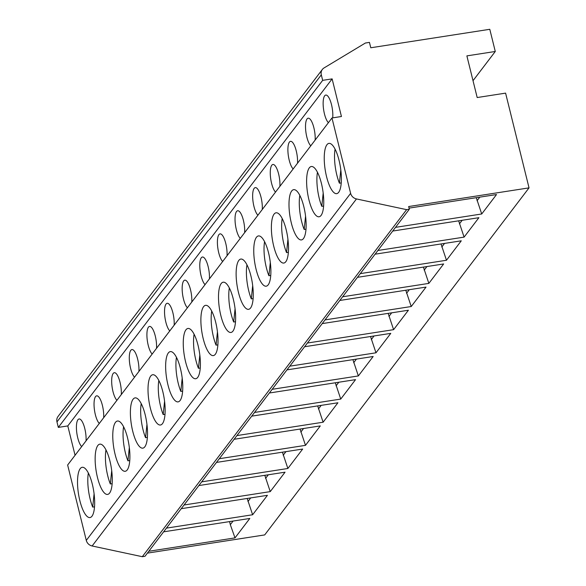 <?xml version="1.0" encoding="UTF-8"?>
<svg xmlns="http://www.w3.org/2000/svg" width="586" height="586" viewBox="0 0 586 586"><rect width="100%" height="100%" fill="white"/><g stroke="black" fill="none" stroke-linecap="round" stroke-linejoin="round"><path stroke-width="0.88" d="M473.019 80.7L495.28 51.473L489.793 29.3L370.777 47.766L369.444 42.39L365.393 43.02L324.051 67.932A7.186 6.571 37.3 0 0 322.351 69.448L58.014 416.5A7.186 6.571 37.3 0 0 56.967 421.898L58.322 427.399L67.793 425.927L75.059 455.278M67.793 425.927L332.13 78.883L341.44 116.504L331.976 117.976L67.639 465.02L86.288 540.395A7.186 6.571 37.3 0 0 92.134 545.984L142.288 556.7L144.991 556.282L409.328 209.231L408.669 206.543L529.033 187.872L505.593 93.13L477.187 97.54L466.881 55.882L495.28 51.473M147.401 553.118L264.696 534.915L529.033 187.872M395.528 227.353L481.714 213.978L496.518 194.545L409.057 208.118M148.815 551.265L235.001 537.889L249.804 518.456L163.611 531.832M166.431 528.125L252.625 514.757L267.421 495.324L181.235 508.692M184.055 504.993L270.241 491.617L285.045 472.184L198.859 485.56M201.679 481.853L287.865 468.485L302.669 449.044L216.483 462.42M219.303 458.721L305.489 445.345L320.293 425.912L234.107 439.28M236.927 435.581L323.113 422.213L337.917 402.772L251.731 416.148M254.551 412.449L340.737 399.073L355.541 379.64L269.348 393.008M272.168 389.309L358.354 375.934L373.157 356.5L286.972 369.876M289.792 366.169L375.978 352.801L390.781 333.368L304.595 346.736M307.416 343.037L393.602 329.662L408.405 310.228L322.219 323.604M325.04 319.897L411.226 306.529L426.029 287.096L339.843 300.464M342.663 296.765L428.849 283.39L443.653 263.956L357.467 277.332M360.287 273.625L446.473 260.257L461.277 240.817L375.084 254.192M377.904 250.493L464.09 237.118L478.894 217.684L392.708 231.052M481.714 213.978L476.279 197.687M464.09 237.118L458.655 220.827M459.417 223.889L462.164 220.277M446.473 260.257L441.031 243.959M441.793 247.028L444.547 243.417M428.849 283.39L423.414 267.099M424.169 270.161L426.923 266.549M411.226 306.529L405.79 290.231M406.545 293.3L409.299 289.689M393.602 329.662L388.166 313.371M388.928 316.44L391.675 312.821M375.978 352.801L370.542 336.503M371.304 339.572L374.051 335.961M358.354 375.934L352.919 359.643M353.68 362.712L356.427 359.101M340.737 399.073L335.295 382.775M336.056 385.844L338.811 382.233M323.113 422.213L317.678 405.915M318.432 408.984L321.187 405.373M305.489 445.345L300.054 429.055M300.808 432.116L303.563 428.505M287.865 468.485L282.43 452.187M283.192 455.256L285.939 451.645M270.241 491.617L264.806 475.327M265.568 478.388L268.315 474.777M252.625 514.757L247.182 498.459M247.944 501.528L250.691 497.917M235.001 537.889L230.32 524.668L233.074 521.057M230.32 524.668L229.558 521.599M142.288 556.7L406.625 209.649L409.328 209.231M331.976 117.976L350.626 193.351A7.186 6.571 37.3 0 0 356.471 198.94L406.625 209.649M92.332 484.234A25.425 7.728 -98.8 0 0 82.194 467.298A25.425 7.728 -98.8 0 0 79.85 500.612A25.425 7.728 -98.8 0 0 89.988 517.555A25.425 7.728 -98.8 0 0 92.332 484.234M109.956 461.101A25.425 7.728 -98.8 0 0 99.818 444.159A25.425 7.728 -98.8 0 0 97.474 477.48A25.425 7.728 -98.8 0 0 107.612 494.416A25.425 7.728 -98.8 0 0 109.956 461.101M127.572 437.962A25.425 7.728 -98.8 0 0 117.442 421.026A25.425 7.728 -98.8 0 0 115.098 454.34A25.425 7.728 -98.8 0 0 125.236 471.283A25.425 7.728 -98.8 0 0 127.572 437.962M145.196 414.822A25.425 7.728 -98.8 0 0 135.058 397.887A25.425 7.728 -98.8 0 0 132.722 431.208A25.425 7.728 -98.8 0 0 142.859 448.144A25.425 7.728 -98.8 0 0 145.196 414.822M162.82 391.69A25.425 7.728 -98.8 0 0 152.682 374.747A25.425 7.728 -98.8 0 0 150.346 408.068A25.425 7.728 -98.8 0 0 160.483 425.004A25.425 7.728 -98.8 0 0 162.82 391.69M180.444 368.55A25.425 7.728 -98.8 0 0 170.306 351.615A25.425 7.728 -98.8 0 0 167.97 384.929A25.425 7.728 -98.8 0 0 178.107 401.871A25.425 7.728 -98.8 0 0 180.444 368.55M198.068 345.418A25.425 7.728 -98.8 0 0 187.93 328.475A25.425 7.728 -98.8 0 0 185.586 361.796A25.425 7.728 -98.8 0 0 195.724 378.732A25.425 7.728 -98.8 0 0 198.068 345.418M215.692 322.278A25.425 7.728 -98.8 0 0 205.554 305.343A25.425 7.728 -98.8 0 0 203.21 338.657A25.425 7.728 -98.8 0 0 213.348 355.599A25.425 7.728 -98.8 0 0 215.692 322.278M233.309 299.146A25.425 7.728 -98.8 0 0 223.171 282.203A25.425 7.728 -98.8 0 0 220.834 315.524A25.425 7.728 -98.8 0 0 230.972 332.46A25.425 7.728 -98.8 0 0 233.309 299.146M250.933 276.006A25.425 7.728 -98.8 0 0 240.795 259.071A25.425 7.728 -98.8 0 0 238.458 292.385A25.425 7.728 -98.8 0 0 248.596 309.327A25.425 7.728 -98.8 0 0 250.933 276.006M268.556 252.866A25.425 7.728 -98.8 0 0 258.419 235.931A25.425 7.728 -98.8 0 0 256.082 269.252A25.425 7.728 -98.8 0 0 266.22 286.188A25.425 7.728 -98.8 0 0 268.556 252.866M286.18 229.734A25.425 7.728 -98.8 0 0 276.043 212.799A25.425 7.728 -98.8 0 0 273.706 246.113A25.425 7.728 -98.8 0 0 283.836 263.048A25.425 7.728 -98.8 0 0 286.18 229.734M303.804 206.594A25.425 7.728 -98.8 0 0 293.667 189.659A25.425 7.728 -98.8 0 0 291.323 222.98A25.425 7.728 -98.8 0 0 301.46 239.916A25.425 7.728 -98.8 0 0 303.804 206.594M321.428 183.462A25.425 7.728 -98.8 0 0 311.291 166.519A25.425 7.728 -98.8 0 0 308.947 199.841A25.425 7.728 -98.8 0 0 319.084 216.776A25.425 7.728 -98.8 0 0 321.428 183.462M339.045 160.322A25.425 7.728 -98.8 0 0 328.907 143.387A25.425 7.728 -98.8 0 0 326.57 176.701A25.425 7.728 -98.8 0 0 336.708 193.644A25.425 7.728 -98.8 0 0 339.045 160.322M86.054 440.84A14.364 4.366 -98.8 0 0 84.787 428.542A14.364 4.366 -98.8 0 0 79.059 418.975A14.364 4.366 -98.8 0 0 77.733 437.801A14.364 4.366 -98.8 0 0 81.681 446.583M103.678 417.708A14.364 4.366 -98.8 0 0 102.404 405.409A14.364 4.366 -98.8 0 0 96.675 395.836A14.364 4.366 -98.8 0 0 95.357 414.661A14.364 4.366 -98.8 0 0 99.305 423.444M121.302 394.568A14.364 4.366 -98.8 0 0 120.027 382.27A14.364 4.366 -98.8 0 0 114.299 372.703A14.364 4.366 -98.8 0 0 112.981 391.529A14.364 4.366 -98.8 0 0 116.929 400.311M138.919 371.436A14.364 4.366 -98.8 0 0 137.651 359.137A14.364 4.366 -98.8 0 0 131.923 349.564A14.364 4.366 -98.8 0 0 130.605 368.389A14.364 4.366 -98.8 0 0 134.546 377.172M156.543 348.296A14.364 4.366 -98.8 0 0 155.275 335.998A14.364 4.366 -98.8 0 0 149.547 326.431A14.364 4.366 -98.8 0 0 148.221 345.257A14.364 4.366 -98.8 0 0 152.17 354.039M174.167 325.157A14.364 4.366 -98.8 0 0 172.899 312.865A14.364 4.366 -98.8 0 0 167.171 303.292A14.364 4.366 -98.8 0 0 165.845 322.117A14.364 4.366 -98.8 0 0 169.794 330.9M191.79 302.024A14.364 4.366 -98.8 0 0 190.516 289.726A14.364 4.366 -98.8 0 0 184.795 280.159A14.364 4.366 -98.8 0 0 183.469 298.977A14.364 4.366 -98.8 0 0 187.417 307.767M209.414 278.885A14.364 4.366 -98.8 0 0 208.14 266.586A14.364 4.366 -98.8 0 0 202.412 257.02A14.364 4.366 -98.8 0 0 201.093 275.845A14.364 4.366 -98.8 0 0 205.041 284.628M227.038 255.752A14.364 4.366 -98.8 0 0 225.764 243.454A14.364 4.366 -98.8 0 0 220.036 233.88A14.364 4.366 -98.8 0 0 218.717 252.705A14.364 4.366 -98.8 0 0 222.665 261.488M244.655 232.613A14.364 4.366 -98.8 0 0 243.388 220.314A14.364 4.366 -98.8 0 0 237.66 210.748A14.364 4.366 -98.8 0 0 236.341 229.573A14.364 4.366 -98.8 0 0 240.282 238.356M262.279 209.48A14.364 4.366 -98.8 0 0 261.012 197.182A14.364 4.366 -98.8 0 0 255.284 187.608A14.364 4.366 -98.8 0 0 253.958 206.433A14.364 4.366 -98.8 0 0 257.906 215.216M279.903 186.341A14.364 4.366 -98.8 0 0 278.636 174.042A14.364 4.366 -98.8 0 0 272.908 164.476A14.364 4.366 -98.8 0 0 271.582 183.301A14.364 4.366 -98.8 0 0 275.53 192.083M297.527 163.201A14.364 4.366 -98.8 0 0 296.252 150.91A14.364 4.366 -98.8 0 0 290.531 141.336A14.364 4.366 -98.8 0 0 289.206 160.161A14.364 4.366 -98.8 0 0 293.154 168.944M315.151 140.069A14.364 4.366 -98.8 0 0 313.876 127.77A14.364 4.366 -98.8 0 0 308.148 118.204A14.364 4.366 -98.8 0 0 306.83 137.021A14.364 4.366 -98.8 0 0 310.778 145.811M332.702 117.859A14.364 4.366 -98.8 0 0 331.5 104.63A14.364 4.366 -98.8 0 0 325.772 95.064A14.364 4.366 -98.8 0 0 324.454 113.889A14.364 4.366 -98.8 0 0 328.402 122.672M58.322 427.399L322.666 80.348L332.13 78.883M322.351 69.448A7.186 6.571 37.3 0 0 321.304 74.854L322.666 80.348M88.347 473.034A25.425 7.728 -98.8 0 0 90.134 499.023A25.425 7.728 -98.8 0 0 92.698 507.102L94.522 506.817M94.09 493.808L92.698 507.102M105.971 449.902A25.425 7.728 -98.8 0 0 107.758 475.883A25.425 7.728 -98.8 0 0 110.322 483.963L112.146 483.677M111.714 470.668L110.322 483.963M123.595 426.762A25.425 7.728 -98.8 0 0 125.375 452.744A25.425 7.728 -98.8 0 0 127.938 460.83L129.77 460.545M129.338 447.528L127.938 460.83M141.211 403.622A25.425 7.728 -98.8 0 0 142.999 429.611A25.425 7.728 -98.8 0 0 145.562 437.691L147.394 437.405M146.954 424.396L145.562 437.691M158.835 380.49A25.425 7.728 -98.8 0 0 160.623 406.472A25.425 7.728 -98.8 0 0 163.186 414.551L165.018 414.273M164.578 401.256L163.186 414.551M176.459 357.35A25.425 7.728 -98.8 0 0 178.247 383.339A25.425 7.728 -98.8 0 0 180.81 391.419L182.634 391.133M182.202 378.124L180.81 391.419M194.083 334.218A25.425 7.728 -98.8 0 0 195.87 360.2A25.425 7.728 -98.8 0 0 198.434 368.279L200.258 368.001M199.826 354.984L198.434 368.279M211.707 311.078A25.425 7.728 -98.8 0 0 213.487 337.067A25.425 7.728 -98.8 0 0 216.058 345.147L217.882 344.861M217.45 331.852L216.058 345.147M229.331 287.946A25.425 7.728 -98.8 0 0 231.111 313.928A25.425 7.728 -98.8 0 0 233.675 322.007L235.506 321.721M235.067 308.712L233.675 322.007M246.948 264.806A25.425 7.728 -98.8 0 0 248.735 290.795A25.425 7.728 -98.8 0 0 251.299 298.875L253.13 298.589M252.691 285.572L251.299 298.875M264.572 241.666A25.425 7.728 -98.8 0 0 266.359 267.656A25.425 7.728 -98.8 0 0 268.923 275.735L270.747 275.449M270.314 262.44L268.923 275.735M282.196 218.534A25.425 7.728 -98.8 0 0 283.983 244.516A25.425 7.728 -98.8 0 0 286.547 252.595L288.371 252.317M287.938 239.3L286.547 252.595M299.82 195.394A25.425 7.728 -98.8 0 0 301.607 221.383A25.425 7.728 -98.8 0 0 304.171 229.463L305.995 229.177M305.562 216.168L304.171 229.463M317.444 172.262A25.425 7.728 -98.8 0 0 319.224 198.244A25.425 7.728 -98.8 0 0 321.795 206.323L323.619 206.045M323.186 193.028L321.795 206.323M335.067 149.122A25.425 7.728 -98.8 0 0 336.847 175.111A25.425 7.728 -98.8 0 0 339.411 183.191L341.242 182.905M340.803 169.896L339.411 183.191M477.041 200.756L479.788 197.145M92.134 545.984L356.471 198.94M86.288 540.395L350.626 193.351M56.967 421.898L321.304 74.854"/></g></svg>
